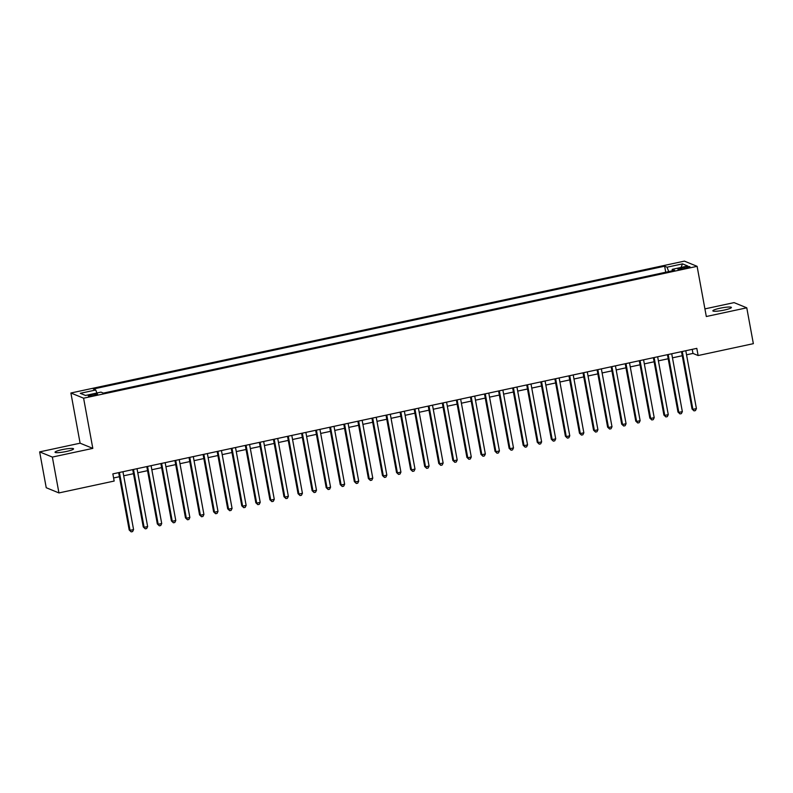 <?xml version="1.0" encoding="UTF-8"?>
<svg xmlns="http://www.w3.org/2000/svg" width="793" height="793" viewBox="0 0 793 793"><rect width="100%" height="100%" fill="white"/><g stroke="black" fill="none" stroke-linecap="round" stroke-linejoin="round"><path stroke-width="1.19" d="M66.493 451.445A9.417 1.308 -10.4 0 0 73.561 448.848A9.417 1.308 -10.4 0 0 62.102 449.651A9.417 1.308 -10.4 0 0 55.034 452.248A9.417 1.308 -10.4 0 0 66.493 451.445M724.326 310.053A9.417 1.308 -10.4 0 0 731.394 307.446A9.417 1.308 -10.4 0 0 719.925 308.249A9.417 1.308 -10.4 0 0 712.857 310.856A9.417 1.308 -10.4 0 0 724.326 310.053M94 395.429A4.708 0.654 -10.4 0 0 97.539 394.131A4.708 0.654 -10.4 0 0 91.8 394.527A4.708 0.654 -10.4 0 0 88.271 395.826A4.708 0.654 -10.4 0 0 94 395.429M39.65 451.881L52.358 457.075L92.811 448.382L80.103 443.188L39.65 451.881L46.232 487.725L58.94 492.929L114.162 481.054L112.854 473.887L696.809 348.365L698.118 355.532L753.35 343.666L746.768 307.813L734.06 302.619L704.918 308.883M80.103 443.188L70.894 393.001L684.399 261.125L697.106 266.329L83.602 398.195L70.894 393.001M684.369 267.182L681.276 267.846A4.56 0.634 -10.4 0 0 677.856 269.105A4.56 0.634 -10.4 0 0 683.407 268.718L686.5 268.044A4.56 0.634 -10.4 0 0 689.93 266.785A4.56 0.634 -10.4 0 0 684.369 267.182L684.607 268.46M668.727 271.593L667.032 267.201L664.633 266.21L93.336 389.006L95.745 389.997L80.262 393.318L85.485 395.459L100.969 392.129L103.368 393.11L674.655 270.314L672.256 269.333L672.157 270.849M667.032 267.201L682.515 263.871L687.729 266.002L672.256 269.333M52.358 457.075L58.94 492.929M92.811 448.382L83.602 398.195M697.106 266.329L706.315 316.516L746.768 307.813M686.54 354.808L692.973 353.43L698.118 355.532M113.597 477.961L119.416 476.712M123.698 475.79L133.482 473.689M137.764 472.767L147.557 470.665M151.84 469.743L161.623 467.642M165.906 466.72L175.699 464.609M179.981 463.697L189.775 461.585M194.047 460.664L203.841 458.562M208.123 457.64L217.916 455.539M222.199 454.617L231.982 452.516M236.264 451.594L246.058 449.492M250.34 448.57L260.124 446.469M264.406 445.547L274.2 443.446M278.482 442.524L288.265 440.412M292.548 439.5L302.341 437.389M306.623 436.477L316.407 434.366M320.689 433.444L330.483 431.342M334.765 430.421L344.549 428.319M348.831 427.397L358.624 425.296M362.907 424.374L372.69 422.272M376.972 421.351L386.766 419.249M391.048 418.327L400.842 416.216M405.124 415.304L414.908 413.193M419.19 412.281L428.983 410.169M433.265 409.247L443.049 407.146M447.331 406.224L457.125 404.123M461.407 403.201L471.191 401.099M475.473 400.178L485.266 398.076M489.549 397.154L499.332 395.053M503.614 394.131L513.408 392.02M517.69 391.108L527.474 388.996M531.756 388.084L541.55 385.973M545.832 385.051L555.615 382.95M559.898 382.028L569.691 379.926M573.973 379.004L583.767 376.903M588.049 375.981L597.833 373.88M602.115 372.958L611.909 370.856M616.191 369.934L625.974 367.823M630.257 366.911L640.05 364.8M644.332 363.888L654.116 361.777M658.398 360.855L668.192 358.753M672.474 357.831L682.258 355.73M692.22 349.346L692.973 353.43M665.733 272.237L664.633 266.21M95.745 389.997L96.905 393.001M680.979 267.459L682.515 263.871M681.514 351.656L692.041 409.01L692.894 409.357L682.277 351.487M696.413 408.603L695.441 410.586L694.034 410.893L692.894 409.357L696.413 408.603L685.796 350.734M694.034 410.893L692.041 409.01M667.438 354.679L677.965 412.033L678.828 412.38L668.202 354.511M682.347 411.626L681.375 413.609L679.968 413.916L678.828 412.38L682.347 411.626L671.721 353.757M679.968 413.916L677.965 412.033M653.373 357.702L663.9 415.056L664.752 415.403L654.136 357.534M668.271 414.65L667.3 416.632L665.892 416.94L664.752 415.403L668.271 414.65L657.655 356.781M665.892 416.94L663.9 415.056M639.297 360.726L649.824 418.08L650.686 418.426L640.06 360.557M654.205 417.673L653.234 419.656L651.826 419.963L650.686 418.426L654.205 417.673L643.579 359.804M651.826 419.963L649.824 418.08M625.231 363.749L635.758 421.103L636.61 421.45L625.994 363.591M640.129 420.696L639.158 422.689L637.75 422.986L636.61 421.45L640.129 420.696L629.513 362.827M637.75 422.986L635.758 421.103M611.155 366.772L621.682 424.126L622.545 424.483L611.918 366.614M626.064 423.72L625.092 425.712L623.685 426.01L622.545 424.483L626.064 423.72L615.437 365.851M623.685 426.01L621.682 424.126M597.089 369.796L607.616 427.149L608.469 427.506L597.853 369.637M611.988 426.743L611.016 428.735L609.609 429.033L608.469 427.506L611.988 426.743L601.372 368.884M609.609 429.033L607.616 427.149M583.014 372.829L593.541 430.173L594.403 430.53L583.777 372.66M597.912 429.776L596.951 431.759L595.543 432.056L594.403 430.53L597.912 429.776L587.296 371.907M595.543 432.056L593.541 430.173M568.948 375.852L579.465 433.206L580.327 433.553L569.711 375.684M583.846 432.8L582.875 434.782L581.467 435.089L580.327 433.553L583.846 432.8L573.23 374.93M581.467 435.089L579.465 433.206M554.872 378.876L565.399 436.229L566.261 436.576L555.635 378.707M569.77 435.823L568.799 437.805L567.401 438.113L566.261 436.576L569.77 435.823L559.154 377.954M567.401 438.113L565.399 436.229M540.796 381.899L551.323 439.253L552.186 439.6L541.569 381.73M555.705 438.846L554.733 440.829L553.326 441.136L552.186 439.6L555.705 438.846L545.078 380.977M553.326 441.136L551.323 439.253M526.73 384.922L537.257 442.276L538.11 442.623L527.494 384.754M541.629 441.87L540.657 443.852L539.25 444.159L538.11 442.623L541.629 441.87L531.013 384M539.25 444.159L537.257 442.276M512.655 387.946L523.182 445.299L524.044 445.646L513.418 387.787M527.563 444.893L526.592 446.885L525.184 447.183L524.044 445.646L527.563 444.893L516.937 387.024M525.184 447.183L523.182 445.299M498.589 390.969L509.116 448.323L509.968 448.679L499.352 390.81M513.487 447.916L512.516 449.909L511.108 450.206L509.968 448.679L513.487 447.916L502.871 390.047M511.108 450.206L509.116 448.323M484.513 393.992L495.04 451.346L495.903 451.703L485.276 393.834M499.421 450.939L498.45 452.932L497.042 453.229L495.903 451.703L499.421 450.939L488.795 393.08M497.042 453.229L495.04 451.346M470.447 397.025L480.974 454.369L481.827 454.726L471.211 396.857M485.346 453.973L484.374 455.955L482.967 456.253L481.827 454.726L485.346 453.973L474.729 396.103M482.967 456.253L480.974 454.369M456.371 400.049L466.899 457.402L467.761 457.749L457.135 399.88M471.28 456.996L470.308 458.978L468.901 459.286L467.761 457.749L471.28 456.996L460.654 399.127M468.901 459.286L466.899 457.402M442.306 403.072L452.833 460.426L453.685 460.773L443.069 402.903M457.204 460.019L456.233 462.002L454.825 462.309L453.685 460.773L457.204 460.019L446.588 402.15M454.825 462.309L452.833 460.426M428.23 406.095L438.757 463.449L439.619 463.796L428.993 405.927M443.138 463.043L442.167 465.025L440.759 465.332L439.619 463.796L443.138 463.043L432.512 405.173M440.759 465.332L438.757 463.449M414.164 409.119L424.691 466.472L425.544 466.819L414.927 408.95M429.063 466.066L428.091 468.048L426.684 468.356L425.544 466.819L429.063 466.066L418.446 408.197M426.684 468.356L424.691 466.472M400.088 412.142L410.615 469.496L411.478 469.843L400.852 411.983M414.997 469.089L414.025 471.082L412.618 471.379L411.478 469.843L414.997 469.089L404.371 411.22M412.618 471.379L410.615 469.496M386.022 415.165L396.54 472.519L397.402 472.876L386.786 415.007M400.921 472.113L399.95 474.105L398.542 474.402L397.402 472.876L400.921 472.113L390.305 414.243M398.542 474.402L396.54 472.519M371.947 418.189L382.474 475.542L383.336 475.899L372.71 418.03M386.845 475.136L385.874 477.128L384.476 477.426L383.336 475.899L386.845 475.136L376.229 417.277M384.476 477.426L382.474 475.542M357.871 421.222L368.398 478.566L369.26 478.922L358.644 421.053M372.779 478.169L371.808 480.152L370.4 480.449L369.26 478.922L372.779 478.169L362.153 420.3M370.4 480.449L368.398 478.566M343.805 424.245L354.332 481.599L355.185 481.946L344.568 424.077M358.704 481.192L357.732 483.175L356.325 483.482L355.185 481.946L358.704 481.192L348.087 423.323M356.325 483.482L354.332 481.599M329.729 427.268L340.256 484.622L341.119 484.969L330.493 427.1M344.638 484.216L343.666 486.198L342.259 486.505L341.119 484.969L344.638 484.216L334.012 426.347M342.259 486.505L340.256 484.622M315.664 430.292L326.191 487.645L327.043 487.992L316.427 430.123M330.562 487.239L329.591 489.222L328.183 489.529L327.043 487.992L330.562 487.239L319.946 429.37M328.183 489.529L326.191 487.645M301.588 433.315L312.115 490.669L312.977 491.016L302.351 433.147M316.496 490.262L315.525 492.245L314.117 492.552L312.977 491.016L316.496 490.262L305.87 432.393M314.117 492.552L312.115 490.669M287.522 436.338L298.049 493.692L298.902 494.039L288.285 436.18M302.42 493.286L301.449 495.268L300.041 495.575L298.902 494.039L302.42 493.286L291.804 435.416M300.041 495.575L298.049 493.692M273.446 439.362L283.973 496.715L284.836 497.072L274.209 439.203M288.355 496.309L287.383 498.301L285.976 498.599L284.836 497.072L288.355 496.309L277.728 438.44M285.976 498.599L283.973 496.715M259.38 442.385L269.907 499.739L270.76 500.096L260.144 442.226M274.279 499.332L273.307 501.325L271.9 501.622L270.76 500.096L274.279 499.332L263.663 441.473M271.9 501.622L269.907 499.739M245.305 445.418L255.832 502.762L256.694 503.119L246.068 445.25M260.213 502.365L259.242 504.348L257.834 504.645L256.694 503.119L260.213 502.365L249.587 444.496M257.834 504.645L255.832 502.762M231.239 448.441L241.766 505.795L242.618 506.142L232.002 448.273M246.137 505.389L245.166 507.371L243.758 507.679L242.618 506.142L246.137 505.389L235.521 447.52M243.758 507.679L241.766 505.795M217.163 451.465L227.69 508.819L228.553 509.165L217.926 451.296M232.071 508.412L231.1 510.395L229.692 510.702L228.553 509.165L232.071 508.412L221.445 450.543M229.692 510.702L227.69 508.819M203.097 454.488L213.614 511.842L214.477 512.189L203.86 454.32M217.996 511.435L217.024 513.418L215.617 513.725L214.477 512.189L217.996 511.435L207.379 453.566M215.617 513.725L213.614 511.842M189.021 457.511L199.549 514.865L200.411 515.212L189.785 457.343M203.92 514.459L202.949 516.441L201.551 516.749L200.411 515.212L203.92 514.459L193.304 456.59M201.551 516.749L199.549 514.865M174.946 460.535L185.473 517.888L186.335 518.235L175.719 460.376M189.854 517.482L188.883 519.465L187.475 519.772L186.335 518.235L189.854 517.482L179.228 459.613M187.475 519.772L185.473 517.888M160.88 463.558L171.407 520.912L172.259 521.269L161.643 463.399M175.778 520.505L174.807 522.498L173.399 522.795L172.259 521.269L175.778 520.505L165.162 462.636M173.399 522.795L171.407 520.912M146.804 466.581L157.331 523.935L158.194 524.292L147.567 466.423M161.713 523.529L160.741 525.521L159.334 525.818L158.194 524.292L161.713 523.529L151.086 465.669M159.334 525.818L157.331 523.935M132.738 469.615L143.265 526.958L144.118 527.315L133.502 469.446M147.637 526.562L146.665 528.544L145.258 528.842L144.118 527.315L147.637 526.562L137.02 468.693M145.258 528.842L143.265 526.958M118.663 472.638L129.19 529.992L130.052 530.339L119.426 472.469M133.571 529.585L132.6 531.568L131.192 531.875L130.052 530.339L133.571 529.585L122.945 471.716M131.192 531.875L129.19 529.992M681.504 269.065L681.276 267.846"/></g></svg>
